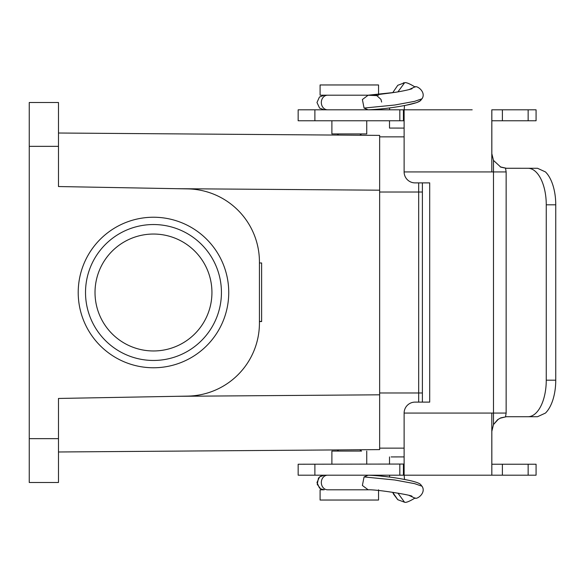 <?xml version="1.0" encoding="UTF-8"?>
<svg xmlns="http://www.w3.org/2000/svg" width="585" height="585" viewBox="0 0 585 585"><rect width="100%" height="100%" fill="white"/><g stroke="black" fill="none" stroke-linecap="round" stroke-linejoin="round"><path stroke-width="0.88" d="M404.162 109.812L404.513 105.556L404.162 109.812L389.537 109.812L389.625 107.932M366.744 475.188L368.192 475.188L366.744 475.188L368.177 475.188L364.067 476.929L362.386 485.47L368.177 489.806L327.651 489.806A7.305 6.325 -90 0 1 321.326 482.479A7.305 6.325 -90 0 1 327.651 475.188L324.295 475.188M472.19 109.812L403.409 109.812L404.118 109.958L404.118 171.924A10.961 10.961 0 0 0 415.079 182.886L429.697 182.886L429.697 402.114L415.079 402.114A10.961 10.961 0 0 0 404.118 413.076L404.118 475.042L403.409 475.188L491.824 475.188L298.16 475.188L298.16 464.227L404.118 464.051M491.831 464.227L536.072 464.227L536.072 475.188L491.831 475.188L491.831 431.342L493.484 424.593L493.484 413.076L506.142 413.076L505.528 416.725L527.992 416.725A36.541 18.267 -90 0 0 546.258 380.191L555.75 380.191L555.75 204.808A36.541 18.267 90 0 0 545.447 171.924A36.541 18.267 90 0 1 555.75 204.808L546.258 204.808L546.258 380.191M399.818 120.773L399.818 109.812L403.409 109.812L403.409 120.773L298.16 120.773L298.16 109.812L462.384 109.812M536.072 120.773L536.072 109.812L536.072 120.773L491.831 120.773M365.435 475.188A7.305 4.702 -90 0 0 365.42 475.188L354.934 475.188A7.305 4.702 -90 0 0 354.934 475.188A7.305 4.702 -90 0 0 354.927 475.188M391.138 456.922L404.118 456.907L391.138 456.922M365.428 95.194A7.305 4.702 90 0 0 365.42 95.194L354.934 95.194A7.305 4.702 -90 0 0 354.934 95.194A7.305 4.702 -90 0 0 354.927 95.194M379.643 136.853L404.118 136.853L404.118 128.093L389.508 128.071L389.508 120.773M404.118 171.924L491.809 171.924L491.809 109.812M403.409 120.773L404.118 120.956L404.118 128.093L404.118 120.773M462.421 109.812L470.179 109.812M535.838 109.812L491.831 109.812L491.831 153.658L493.484 160.407L500.789 167.135L506.142 168.268L537.505 168.275L545.447 171.924L537.505 168.275L505.528 168.275L506.142 171.924L493.484 171.924L493.484 160.407L491.831 153.658M404.118 413.076L491.809 413.076L491.809 475.188M555.75 380.191A36.541 18.267 90 0 1 545.447 413.076L537.505 416.725L527.992 416.725M506.449 416.725L500.789 417.865L497.594 419.716L493.484 424.593L491.831 431.342M546.258 204.808A36.541 18.267 -90 0 0 527.992 168.275M330.225 475.188L324.339 475.188M321.114 489.075L319.432 487.956L316.982 482.486L319.607 476.885L324.236 475.188L330.079 475.188M365.42 475.188L375.972 475.371M389.508 456.929L389.508 464.227L389.508 456.929M405.727 479.678L404.513 479.444L404.162 475.188L491.824 475.188M418.684 182.886L418.684 192.019L422.392 192.019L422.392 182.886L429.697 182.886L429.697 402.114M537.505 416.725L545.447 413.076M506.288 416.725L499.897 418.275M498.405 419.145L493.521 424.52M500.175 166.857L506.449 168.275M58.478 133.014L379.643 135.391L379.643 449.609L58.478 451.986M153.475 350.963A58.463 58.463 0 0 0 204.106 263.272A58.463 58.463 0 0 0 102.85 263.272A58.463 58.463 0 0 0 153.475 350.963M58.478 146.352L29.25 146.352L29.25 102.507L58.478 102.507L58.478 186.542L187.69 188.889A73.074 73.074 0 0 1 259.433 261.956L259.433 323.044A73.074 73.074 0 0 1 187.69 396.111L58.478 398.458L58.478 482.493L29.25 482.493L29.25 438.648L58.478 438.648M29.25 146.352L29.25 438.648M228.742 292.5A75.268 75.268 0 0 0 115.845 227.316A75.268 75.268 0 0 0 115.845 357.684A75.268 75.268 0 0 0 228.742 292.5M58.478 186.542L58.478 167.873M58.478 417.127L58.478 398.458M221.437 292.5A67.962 67.962 0 0 1 119.501 351.358A67.962 67.962 0 0 1 119.501 233.642A67.962 67.962 0 0 1 221.437 292.5M261.627 262.965L259.433 262.965L261.627 262.965L261.627 321.553L259.433 321.553M259.433 321.421L261.627 321.421M378.546 500.036L378.546 489.806L378.546 500.036L320.09 500.036L320.09 489.806L324.251 489.806M361.545 451.072L331.892 451.072L331.892 464.227M320.09 95.194L320.09 84.964L378.546 84.964L320.09 84.964L320.09 95.194L378.546 95.194M331.892 133.928L331.892 120.773L331.892 133.928L366.744 133.928L366.744 120.773M337.092 451.072L331.892 451.072M379.643 448.147L404.118 448.147M379.643 192.019L418.684 192.019L418.684 402.114M506.142 171.924L506.142 413.076M491.809 413.076L493.484 413.076L493.484 171.924L491.809 171.924M404.608 82.778L397.924 91.86M327.651 475.188L368.148 475.188C381.296 475.707 395.072 477.462 409.471 480.453C422.092 483.385 420.271 484.702 422.004 486.215C426.465 492.724 417.127 499.817 414.772 498.062L408.981 495.371M364.067 476.929L394.846 479.992L414.692 483.671L422.004 486.215M415.043 498.025C416.228 497.148 407.109 503.356 404.557 502.222L397.778 499.707L393.544 494.149L392.71 492.299L397.778 499.707L404.557 502.222L397.932 493.14M326.094 95.421L324.287 95.194L327.651 95.194A7.305 6.325 90 0 0 321.326 102.477A7.305 6.325 90 0 0 327.6 109.812M327.651 95.194L368.17 95.194L362.386 99.538L364.067 108.071L368.097 109.812M364.067 108.071L394.846 105.007L414.685 101.329L422.004 98.785C420.271 100.298 422.085 101.615 409.471 104.547C395.072 107.538 381.296 109.293 368.148 109.812M405.727 105.322L416.791 102.572L420.015 100.912L422.004 98.785C426.465 92.276 417.127 85.183 414.772 86.938L408.981 89.629M314.884 120.773L314.884 109.812M528.145 120.773L528.145 109.812M502.383 120.773L502.383 109.812M403.409 475.188L403.409 464.227M399.818 475.188L399.818 464.227M314.884 475.188L314.884 464.227M528.145 475.188L528.145 464.227M502.383 475.188L502.383 464.227M176.845 396.308L379.643 394.809M379.643 190.191L176.845 188.692M379.643 392.981L422.392 392.981L422.392 402.114M378.546 84.964L378.546 94.507L392.71 92.701L397.778 85.293L404.557 82.778C407.109 81.644 416.228 87.852 415.043 86.975C416.403 87.896 406.831 81.586 404.557 82.778L403.394 82.843M324.258 489.806L320.646 488.826L317.216 484.336L318.496 478.04L321.026 475.956L324.258 475.188L331.892 475.188M389.625 477.067L389.537 475.188L389.625 477.067L376.879 475.642M412.008 496.27C411.847 495.166 377.237 489.382 368.177 489.806M324.236 109.812L319.607 108.115L316.982 102.514L319.432 97.044L324.265 95.194L331.892 95.194M366.744 95.194L376.806 95.626L380.952 99.377L381.639 102.068M375.987 109.629L374.393 109.812M368.177 95.194L394.597 92.408C400.052 91.618 408.915 89.856 412.008 88.73L411.994 88.737M422.004 98.785C426.465 92.276 417.127 85.183 414.772 86.938M298.16 464.227L298.16 475.188M366.744 451.072L366.744 464.227L366.744 451.072M338.781 449.916L337.077 451.072M359.804 449.755L361.559 451.072L359.804 449.755M359.804 135.245L361.559 133.928M338.781 135.084L337.077 133.928L338.781 135.084M422.392 192.019L422.392 392.981"/></g></svg>

